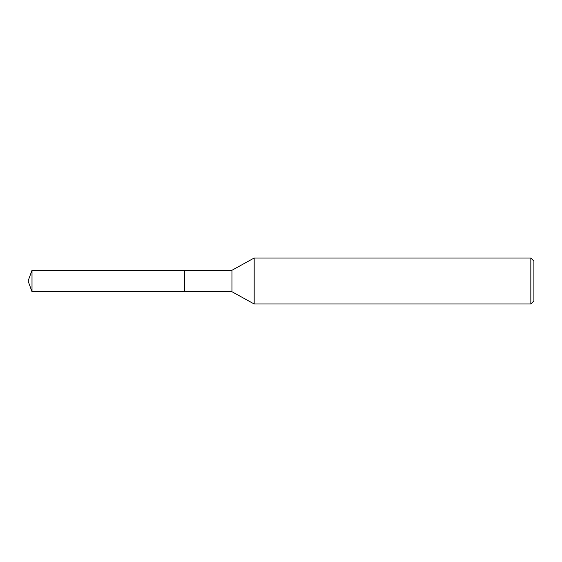 <?xml version="1.0" encoding="UTF-8"?>
<svg xmlns="http://www.w3.org/2000/svg" width="562" height="562" viewBox="0 0 562 562"><rect width="100%" height="100%" fill="white"/><g stroke="black" fill="none" stroke-linecap="round" stroke-linejoin="round"><path stroke-width="0.84" d="M231.951 291.727L184.441 291.727L184.441 270.273L231.951 270.273L254.179 258.007L530.837 258.007L533.9 261.077L533.9 300.923L530.837 303.993L254.179 303.993L231.951 291.727L231.951 270.273M254.179 303.993L254.179 258.007M530.837 303.993L530.837 258.007M32.006 291.727L32.006 270.273L184.441 270.273L184.441 291.727L32.006 291.727L28.1 281L32.006 270.273"/></g></svg>
